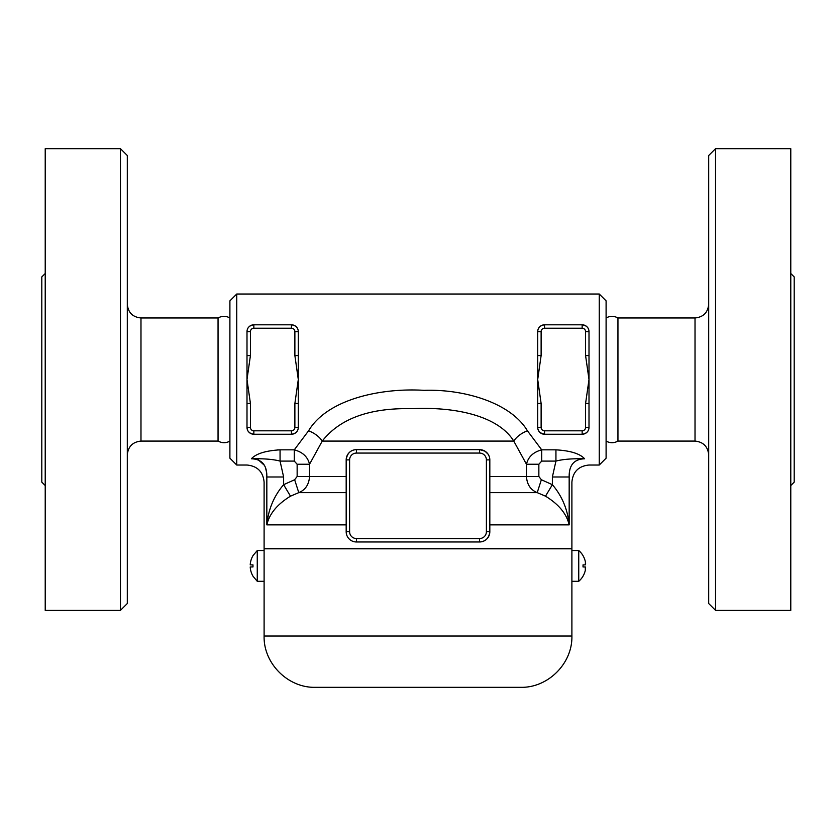 <?xml version="1.0" encoding="UTF-8"?>
<svg xmlns="http://www.w3.org/2000/svg" width="836" height="836" viewBox="0 0 836 836"><rect width="100%" height="100%" fill="white"/><g stroke="black" fill="none" stroke-linecap="round" stroke-linejoin="round"><path stroke-width="1.25" d="M127.302 603.54L127.302 155.517L120.457 148.672L120.457 610.374L127.302 603.54M120.457 610.374L45.217 610.374L45.217 148.672L120.457 148.672M127.302 454.763C128.169 446.518 132.725 441.951 140.981 441.084L218.05 441.084L218.05 317.962L140.981 317.962C132.673 317.147 128.117 312.591 127.302 304.283M45.217 273.508L41.8 276.925L41.8 482.121L45.217 485.549M218.05 441.084C222.188 443.216 226.138 443.216 229.9 441.084M236.745 294.021L229.9 300.866L229.9 458.18L236.745 465.025L236.745 294.021L599.255 294.021L599.255 465.025L589.004 465.025C578.585 466.07 572.89 471.776 571.897 482.121L571.897 548.468L264.103 548.468L264.103 482.121C263.11 471.776 257.415 466.07 246.996 465.025L236.745 465.025M589.004 355.582L589.004 331.641A6.845 6.845 0 0 0 582.159 324.807C586.579 325.476 588.868 327.754 589.004 331.641L585.576 331.641L585.576 355.582L589.004 355.582L589.004 403.464L585.576 403.464L585.576 427.405A3.417 3.417 0 0 1 582.159 430.822L544.539 430.822L544.539 434.25L540.328 432.797L539.053 431.491L541.3 433.424M585.576 427.405L589.004 427.405C588.868 431.292 586.59 433.57 582.159 434.25A6.845 6.845 0 0 0 589.004 427.405L589.004 403.464M544.539 430.822A3.417 3.417 0 0 1 541.122 427.405L541.122 403.464L537.705 403.464L537.705 355.582L541.122 355.582L541.122 331.641L537.705 331.641C537.841 327.743 540.129 325.465 544.539 324.807A6.845 6.845 0 0 0 537.705 331.641L537.705 355.582M294.878 331.641L298.295 331.641A6.845 6.845 0 0 0 291.461 324.807L291.461 328.224A3.417 3.417 0 0 1 294.878 331.641L294.878 355.582L298.295 355.582L298.295 331.641C298.159 327.743 295.871 325.465 291.461 324.807C295.881 325.476 298.159 327.754 298.295 331.641L298.295 427.405C298.17 431.292 295.881 433.57 291.461 434.25L291.503 434.25M253.841 434.25C249.421 433.581 247.132 431.292 246.996 427.405A6.845 6.845 0 0 0 253.841 434.25L291.461 434.25A6.845 6.845 0 0 0 298.295 427.405L298.295 403.464L294.878 403.464L294.878 427.405A3.417 3.417 0 0 1 291.461 430.822L253.841 430.822L253.841 434.25M253.841 430.822A3.417 3.417 0 0 1 250.424 427.405L250.424 403.464L246.996 403.464L246.996 355.582L250.424 355.582L250.424 331.641L246.996 331.641C247.132 327.754 249.41 325.476 253.841 324.807A6.845 6.845 0 0 0 246.996 331.641L246.996 355.582M247.007 427.792L247.717 430.446M248.574 431.773L250.737 433.497M252.148 434.03L253.674 434.239M293.3 433.988L294.7 433.424M298.191 428.638L298.295 427.468M542.773 325.037L541.341 325.601M539.283 327.273L538.248 328.966M537.809 428.638L539.001 431.418M542.7 433.988L544.372 434.239M587.426 327.273L586.694 326.531M584.594 458.765L584.615 458.786C590.415 467.073 590.415 467.073 584.615 458.786C579.933 453.666 570.371 450.688 555.94 449.841L541.718 449.841L527.443 430.822C510.744 402.649 463.938 388.959 424.145 390.339C380.871 387.674 327.346 399.148 308.557 430.822L294.282 449.841L280.06 449.841C265.629 450.688 256.067 453.666 251.385 458.786C245.585 467.073 245.585 467.073 251.385 458.786C261.908 459.1 267.06 465.171 266.83 476.99C263.204 483.825 263.204 483.825 266.83 476.99L266.83 524.872C269.359 513.837 277.249 504.275 290.489 496.176L298.776 492.634C305.391 489.948 308.975 484.577 309.539 476.51L309.539 464.241L322.236 441.084C339.938 418.47 369.92 407.675 412.19 408.689C454.93 406.557 498.131 415.743 513.764 441.084A17.096 9.353 150.6 0 1 527.443 430.822M265.555 451.618L266.381 451.409M277.406 449.893L280.06 449.841L280.06 461.085L294.282 461.085L294.282 449.841C302.705 452.109 307.784 456.905 309.539 464.241L297.146 464.241L297.146 476.51L294.638 479.728L298.776 492.634L346.177 492.634M246.996 403.464L246.996 427.405L250.424 427.405M291.461 324.807L253.841 324.807L253.841 328.224L291.461 328.224M294.878 355.582L298.295 379.523L294.878 403.464M585.576 355.582L589.004 379.523L585.576 403.464M537.705 403.464L537.705 427.405A6.845 6.845 0 0 0 544.539 434.25L582.159 434.25L582.159 430.822M582.159 328.224L582.159 324.807L544.539 324.807L544.539 328.224L582.159 328.224A3.417 3.417 0 0 1 585.576 331.641M541.718 461.085L555.94 461.085C562.785 459.277 572.346 458.504 584.615 458.786C574.092 459.1 568.94 465.171 569.17 476.99C572.796 483.825 572.796 483.825 569.17 476.99L552.377 476.99L552.377 484.692L541.362 479.728L538.854 476.51L538.854 464.241L541.718 461.085L541.718 449.841C533.316 452.088 528.227 456.884 526.461 464.241L526.461 476.51C527.004 484.535 530.588 489.917 537.224 492.634L545.511 496.176C558.751 504.275 566.641 513.837 569.17 524.872C567.665 509.427 562.064 496.03 552.377 484.692L545.511 496.176M308.557 430.822A17.096 9.353 -150.6 0 1 322.236 441.084L513.764 441.084L526.461 464.241L538.854 464.241M346.553 534.455L346.177 531.717A10.262 10.262 0 0 0 356.439 541.979L356.439 538.551A6.845 6.845 0 0 1 349.605 531.717L349.605 459.894L346.177 459.894C347.107 453.331 350.535 449.914 356.439 449.632A10.262 10.262 0 0 0 346.177 459.894L346.177 531.717A10.262 10.262 0 0 0 356.439 541.979L354.851 541.853M486.395 459.894L489.823 459.894A10.262 10.262 0 0 0 479.561 449.632L479.561 453.06A6.845 6.845 0 0 1 486.395 459.894L486.395 531.717L489.823 531.717C489.029 538.133 485.601 541.561 479.561 541.979A10.262 10.262 0 0 0 489.823 531.717L489.823 459.894A10.262 10.262 0 0 0 479.561 449.632L484.964 451.179L488.078 454.167M356.439 541.979L479.561 541.979L479.561 538.551L356.439 538.551M479.561 449.632L356.439 449.632L356.439 453.06L479.561 453.06M266.768 473.239L265.555 467.846M264.385 465.307L258.084 459.601M257.645 459.434L254.604 458.765M251.385 458.786C263.654 458.504 273.215 459.277 280.06 461.085L283.623 476.99L266.83 476.99M294.638 479.728L283.623 484.692C273.936 496.03 268.335 509.427 266.83 524.872L346.177 524.872M283.623 476.99L283.623 484.692L290.489 496.176M552.377 476.99L555.94 461.085L555.94 449.841M541.362 479.728L537.224 492.634L489.823 492.634M599.255 465.025L606.1 458.18L606.1 300.866L599.255 294.021M617.95 441.084L617.95 317.962L695.019 317.962L695.019 441.084L617.95 441.084C614 443.237 610.05 443.237 606.1 441.084M695.019 441.084C703.275 441.951 707.831 446.518 708.698 454.763M708.698 155.517L708.698 603.54L715.543 610.374L715.543 148.672L708.698 155.517M715.543 610.374L790.783 610.374L790.783 148.672L715.543 148.672M790.783 485.549L794.2 482.121L794.2 276.925L790.783 273.508M583.005 555.658A20.231 20.231 0 0 1 585.304 561.468A20.231 20.231 0 0 0 583.005 555.658L583.037 555.658A20.252 20.252 0 0 0 578.742 550.527L578.742 581.302L571.897 581.302L571.897 548.813L264.103 548.813L264.103 636.029C263.392 663.439 287.981 688.028 315.402 687.328L520.598 687.328L315.402 687.328M571.897 581.302L571.897 636.029C572.608 663.439 548.008 688.028 520.598 687.328M252.994 555.658A20.231 20.231 0 0 0 250.225 564.885L252.994 564.885A17.462 17.462 0 0 0 252.994 566.944L250.225 566.944A20.231 20.231 0 0 0 252.994 576.171M252.994 566.944A17.462 17.462 0 0 1 252.994 564.885M257.258 550.527L264.103 550.527L264.103 581.302L257.258 581.302L257.258 550.527L252.963 555.658M585.43 569.776L585.534 569.076M585.618 567.863L585.534 567.195M585.43 566.996L583.005 566.944A17.462 17.462 0 0 0 583.005 564.885L585.304 564.885L583.005 564.885A17.462 17.462 0 0 1 583.005 566.944L585.304 566.944L585.304 570.361A20.231 20.231 0 0 1 583.005 576.171A20.231 20.231 0 0 0 585.304 570.361M578.742 581.302A20.252 20.252 0 0 0 583.037 576.171L583.005 576.171M585.304 566.944L583.005 566.944M585.43 562.053L585.304 564.885L583.005 564.885M585.618 563.798L585.534 562.753M140.981 441.084L140.981 317.962M250.424 403.464L246.996 379.523L250.424 355.582M291.461 434.25L291.461 430.822M298.295 427.405L294.878 427.405M250.424 331.641A3.417 3.417 0 0 1 253.841 328.224M541.122 427.405L537.705 427.405M541.122 403.464L537.705 379.523L541.122 355.582M541.122 331.641A3.417 3.417 0 0 1 544.539 328.224M346.177 476.51L297.146 476.51M538.854 476.51L489.823 476.51M569.17 476.99L569.17 524.872L489.823 524.872M349.605 531.717L346.177 531.717M349.605 459.894A6.845 6.845 0 0 1 356.439 453.06M486.395 531.717A6.845 6.845 0 0 1 479.561 538.551M294.282 461.085L297.146 464.241M571.897 636.029L264.103 636.029M229.9 317.962C225.971 315.82 222.021 315.82 218.05 317.962M606.1 317.962C610.05 315.82 614 315.82 617.95 317.962M695.019 317.962C703.327 317.147 707.883 312.591 708.698 304.283M257.258 581.302L252.963 576.171M578.742 550.527L571.897 550.527"/></g></svg>
